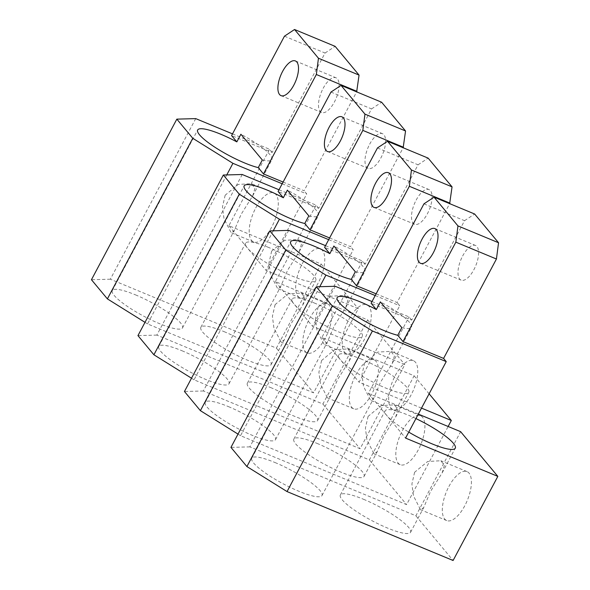 <?xml version="1.0" encoding="UTF-8"?>
<svg xmlns="http://www.w3.org/2000/svg" width="590" height="590" viewBox="0 0 590 590"><rect width="100%" height="100%" fill="white"/><g stroke="black" fill="none" stroke-linecap="round" stroke-linejoin="round"><path stroke-width="0.44" stroke-dasharray="2.95 2.21" d="M369.65 144.233A18.777 8.009 112.5 0 1 382.49 133.679A18.777 8.009 112.5 0 1 380.941 157.803A18.777 8.009 112.5 0 1 368.094 168.357A18.777 8.009 112.5 0 1 369.65 144.233M329.611 237.947L350.578 246.65L403.162 147.758M330.961 92.07L371.553 108.914L318.689 208.329L278.096 191.477M371.553 108.914L381.634 102.232M279.011 189.766L316.034 205.136L318.689 208.329M242.232 174.5L156.844 335.091L322.9 404.017L367.629 319.898L275.375 281.607L316.034 205.136M156.844 335.091L137.949 335.614M273.259 230.815L194.044 379.805L360.099 448.725L404.829 364.605L312.575 326.314L353.233 249.843L350.578 246.65M328.696 239.658L353.233 249.843M194.044 379.805L191.514 378.22M322.9 404.017L360.099 448.725M270.5 387.497A39.759 7.862 -152 0 1 317.56 420.53A39.759 7.862 -152 0 1 294.417 416.238A39.759 7.862 -152 0 1 247.35 383.198A39.759 7.862 -152 0 1 270.5 387.497M181.934 350.733A39.759 7.862 -152 0 1 229.001 383.773A39.759 7.862 -152 0 1 205.851 379.473A39.759 7.862 -152 0 1 158.791 346.441A39.759 7.862 -152 0 1 181.934 350.733M275.375 281.607L312.575 326.314M367.629 319.898L404.829 364.605M315.23 303.378A39.759 7.862 28 0 0 292.08 299.078A39.759 7.862 28 0 0 293.975 303.961A39.759 7.862 28 0 0 339.139 332.118A39.759 7.862 28 0 0 362.29 336.411A39.759 7.862 28 0 0 315.23 303.378M308.821 215.866A39.759 7.862 28 0 0 318.453 215.534A39.759 7.862 28 0 0 287.396 190.12M321.602 360.497L318.895 372.253L320.444 384.016L327.516 397.925L330.688 395.846L337.546 379.658L349.169 361.095L351.375 353.594L347.842 348.963L334.67 349.73L321.602 360.497M355.895 374.731A26.506 11.306 112.5 0 1 374.023 359.834A26.506 11.306 112.5 0 1 371.833 393.891A26.506 11.306 112.5 0 1 353.705 408.796A26.506 11.306 112.5 0 1 355.895 374.731M271.666 251.089L268.966 262.845L270.508 274.608L277.58 288.517L280.752 286.438L287.61 270.25L299.233 251.687L301.438 244.186L297.906 239.555L284.734 240.322L271.666 251.089M302.264 263.789A26.506 11.306 112.5 0 1 320.4 248.892A26.506 11.306 112.5 0 1 318.209 282.957A26.506 11.306 112.5 0 1 300.074 297.854A26.506 11.306 112.5 0 1 302.264 263.789M323.15 88.345A18.777 8.009 112.5 0 1 335.99 77.792A18.777 8.009 112.5 0 1 334.442 101.915A18.777 8.009 112.5 0 1 321.594 112.469A18.777 8.009 112.5 0 1 323.15 88.345M283.112 182.059L304.079 190.762L356.662 91.87M284.461 36.182L325.053 53.026L272.189 152.441L231.597 135.597M325.053 53.026L335.135 46.352M232.512 133.878L269.534 149.248L272.189 152.441M195.732 118.612L110.345 279.203L276.4 348.13L321.13 264.01L228.876 225.719L269.534 149.248M110.345 279.203L91.45 279.726M226.759 174.928L147.544 323.917L313.6 392.837L358.329 308.718L266.075 270.427L306.734 193.955L304.079 190.762M282.197 183.77L306.734 193.955M147.544 323.917L145.007 322.339M276.4 348.13L313.6 392.837M224.001 331.61A39.759 7.862 -152 0 1 271.061 364.642A39.759 7.862 -152 0 1 247.918 360.35A39.759 7.862 -152 0 1 200.851 327.31A39.759 7.862 -152 0 1 224.001 331.61M135.434 294.845A39.759 7.862 -152 0 1 182.502 327.885A39.759 7.862 -152 0 1 159.352 323.593A39.759 7.862 -152 0 1 112.292 290.553A39.759 7.862 -152 0 1 135.434 294.845M228.876 225.719L266.075 270.427M321.13 264.01L358.329 308.718M268.73 247.49A39.759 7.862 28 0 0 245.58 243.191A39.759 7.862 28 0 0 247.476 248.073A39.759 7.862 28 0 0 292.64 276.231A39.759 7.862 28 0 0 315.79 280.523A39.759 7.862 28 0 0 268.73 247.49M262.321 159.978A39.759 7.862 28 0 0 271.953 159.647A39.759 7.862 28 0 0 240.897 134.232M275.102 304.61L272.396 316.365L273.944 328.129L281.017 342.038L284.188 339.965L291.047 323.777L302.663 305.207L304.875 297.707L301.343 293.075L288.171 293.842L275.102 304.61M309.389 318.843A26.506 11.306 112.5 0 1 327.524 303.946A26.506 11.306 112.5 0 1 325.333 338.004A26.506 11.306 112.5 0 1 307.206 352.909A26.506 11.306 112.5 0 1 309.389 318.843M225.166 195.202L222.459 206.957L224.008 218.72L231.081 232.63L234.252 230.557L241.111 214.369L252.734 195.799L254.939 188.299L251.406 183.667L238.235 184.434L225.166 195.202M255.765 207.909A26.506 11.306 112.5 0 1 273.9 193.004A26.506 11.306 112.5 0 1 271.71 227.069A26.506 11.306 112.5 0 1 253.575 241.966A26.506 11.306 112.5 0 1 255.765 207.909M416.149 200.121A18.777 8.009 112.5 0 1 428.989 189.567A18.777 8.009 112.5 0 1 427.44 213.691A18.777 8.009 112.5 0 1 414.6 224.244A18.777 8.009 112.5 0 1 416.149 200.121M376.11 293.835L397.077 302.537L449.661 203.646M377.46 147.957L418.052 164.802L365.188 264.217L324.596 247.365M418.052 164.802L428.134 158.12M325.51 245.654L362.533 261.023L365.188 264.217M288.731 230.388L203.344 390.978L369.399 459.905L414.128 375.786L321.875 337.495L362.533 261.023M203.344 390.978L184.449 391.502M319.758 286.703L240.543 435.686L406.599 504.612L448.142 426.489M421.511 408.118L359.074 382.202L399.732 305.731L397.077 302.537M375.196 295.546L399.732 305.731M240.543 435.686L238.013 434.107M369.399 459.905L406.599 504.612M317 443.378A39.759 7.862 -152 0 1 364.06 476.418A39.759 7.862 -152 0 1 340.917 472.125A39.759 7.862 -152 0 1 293.85 439.085A39.759 7.862 -152 0 1 317 443.378M228.441 406.621A39.759 7.862 -152 0 1 275.501 439.661A39.759 7.862 -152 0 1 252.35 435.361A39.759 7.862 -152 0 1 205.291 402.328A39.759 7.862 -152 0 1 228.441 406.621M321.875 337.495L359.074 382.202M414.128 375.786L429.122 393.803M361.729 359.266A39.759 7.862 28 0 0 338.579 354.966A39.759 7.862 28 0 0 340.474 359.848A39.759 7.862 28 0 0 385.639 388.006A39.759 7.862 28 0 0 408.789 392.298A39.759 7.862 28 0 0 361.729 359.266M355.32 271.754A39.759 7.862 28 0 0 364.952 271.422A39.759 7.862 28 0 0 333.896 246.008M368.101 416.385L365.402 428.134L366.943 439.904L374.016 453.813L377.187 451.733L384.046 435.545L395.669 416.983L397.874 409.482L394.341 404.851L381.17 405.618L368.101 416.385M402.395 430.619A26.506 11.306 112.5 0 1 420.523 415.721A26.506 11.306 112.5 0 1 418.332 449.779A26.506 11.306 112.5 0 1 400.204 464.677A26.506 11.306 112.5 0 1 402.395 430.619M318.165 306.977L315.466 318.733L317.007 330.496L324.08 344.405L327.251 342.325L334.11 326.137L345.733 307.574L347.938 300.074L344.405 295.443L331.233 296.209L318.165 306.977M348.764 319.677A26.506 11.306 112.5 0 1 366.899 304.779A26.506 11.306 112.5 0 1 364.709 338.837A26.506 11.306 112.5 0 1 346.573 353.742A26.506 11.306 112.5 0 1 348.764 319.677M462.649 256.008A18.777 8.009 112.5 0 1 475.488 245.455A18.777 8.009 112.5 0 1 473.94 269.578A18.777 8.009 112.5 0 1 461.1 280.132A18.777 8.009 112.5 0 1 462.649 256.008M423.959 203.838L464.551 220.69L411.687 320.105L371.103 303.253M464.551 220.69L474.633 214.008M372.01 301.542L409.032 316.911L411.687 320.105M418.325 414.114L368.374 393.382L409.032 316.911M335.231 286.275L249.843 446.866L415.898 515.793L460.628 431.674M249.843 446.866L230.948 447.39M415.898 515.793L453.098 560.5M363.499 499.265A39.759 7.862 -152 0 1 410.559 532.305A39.759 7.862 -152 0 1 387.416 528.013A39.759 7.862 -152 0 1 340.349 494.973A39.759 7.862 -152 0 1 363.499 499.265M274.94 462.508A39.759 7.862 -152 0 1 322 495.541A39.759 7.862 -152 0 1 298.85 491.249A39.759 7.862 -152 0 1 251.79 458.216A39.759 7.862 -152 0 1 274.94 462.508M368.374 393.382L405.573 438.09M415.943 418.59A39.759 7.862 28 0 0 408.228 415.146A39.759 7.862 28 0 0 385.078 410.854A39.759 7.862 28 0 0 386.974 415.736A39.759 7.862 28 0 0 408.752 432.116M401.82 327.642A39.759 7.862 28 0 0 411.451 327.31A39.759 7.862 28 0 0 380.395 301.896M414.6 472.273L411.901 484.021L413.443 495.784L420.515 509.701L423.686 507.621L430.545 491.433L442.168 472.87L444.373 465.37L440.841 460.738L427.669 461.505L414.6 472.273M448.894 486.507A26.506 11.306 112.5 0 1 467.022 471.602A26.506 11.306 112.5 0 1 464.832 505.667A26.506 11.306 112.5 0 1 446.704 520.564A26.506 11.306 112.5 0 1 448.894 486.507M364.664 362.865L361.965 374.613L363.506 386.376L370.579 400.293L373.75 398.213L380.609 382.025L392.232 363.462L394.437 355.962L390.904 351.33L377.733 352.097L364.664 362.865M395.263 375.565A26.506 11.306 112.5 0 1 413.398 360.667A26.506 11.306 112.5 0 1 411.208 394.725A26.506 11.306 112.5 0 1 393.073 409.63A26.506 11.306 112.5 0 1 395.263 375.565M341.898 116.827L382.49 133.679M327.509 151.512L368.094 168.357M158.791 346.441L244.179 185.85M247.35 383.198L292.08 299.078M317.56 420.53L330.688 395.846M349.169 361.095L362.29 336.411M353.705 408.796L327.516 397.925M374.023 359.834L347.842 348.963M229.001 383.773L280.752 286.438M299.233 251.687L318.453 215.534M300.074 297.854L277.58 288.517M320.4 248.892L297.906 239.555M295.398 60.94L335.99 77.792M281.002 95.624L321.594 112.469M112.292 290.553L197.68 129.962M200.851 327.31L245.58 243.191M271.061 364.642L284.188 339.965M302.663 305.207L315.79 280.523M307.206 352.909L281.017 342.038M327.524 303.946L301.343 293.075M182.502 327.885L234.252 230.557M252.734 195.799L271.953 159.647M253.575 241.966L231.081 232.63M273.9 193.004L251.406 183.667M388.397 172.715L428.989 189.567M374.008 207.4L414.6 224.244M205.291 402.328L290.678 241.738M293.85 439.085L338.579 354.966M364.06 476.418L377.187 451.733M395.669 416.983L408.789 392.298M400.204 464.677L374.016 453.813M420.523 415.721L394.341 404.851M275.501 439.661L327.251 342.325M345.733 307.574L364.952 271.422M346.573 353.742L324.08 344.405M366.899 304.779L344.405 295.443M434.904 228.603L475.488 245.455M420.508 263.288L461.1 280.132M251.79 458.216L337.178 297.626M340.349 494.973L385.078 410.854M410.559 532.305L423.686 507.621M442.168 472.87L455.288 448.186M446.704 520.564L420.515 509.701M467.022 471.602L440.841 460.738M322 495.541L373.75 398.213M392.232 363.462L411.451 327.31M393.073 409.63L370.579 400.293M413.398 360.667L390.904 351.33"/><path stroke-width="0.89" d="M329.058 127.381A18.777 8.009 112.5 0 1 341.898 116.827A18.777 8.009 112.5 0 1 340.349 140.958A18.777 8.009 112.5 0 1 327.509 151.512A18.777 8.009 112.5 0 1 329.058 127.381M403.435 147.234L362.843 130.39L364.959 114.128L405.551 130.98L403.162 147.758M364.959 114.128L341.042 85.388L330.961 92.07L278.096 191.477L283.333 197.768A39.759 7.862 28 0 0 267.322 190.142A39.759 7.862 28 0 0 244.179 185.85A39.759 7.862 28 0 0 291.239 218.883A39.759 7.862 28 0 0 304.757 223.514L309.986 229.805L362.843 130.39M309.986 229.805L329.611 237.947M341.042 85.388L381.634 102.232L405.551 130.98M223.337 175.024L239.282 194.184L153.894 354.774L137.949 335.614L223.337 175.024L242.232 174.5L279.011 189.766M328.696 239.658L279.431 219.215L273.259 230.815M191.514 378.22L153.894 354.774M279.431 219.215L239.282 194.184M283.333 197.768L287.396 190.12L308.821 215.866L304.757 223.514M282.558 71.493A18.777 8.009 112.5 0 1 295.398 60.94A18.777 8.009 112.5 0 1 293.85 85.071A18.777 8.009 112.5 0 1 281.002 95.624A18.777 8.009 112.5 0 1 282.558 71.493M356.935 91.354L316.343 74.502L318.46 58.24L359.052 75.092L356.662 91.87M318.46 58.24L294.543 29.5L284.461 36.182L231.597 135.597L236.833 141.88A39.759 7.862 28 0 0 220.822 134.255A39.759 7.862 28 0 0 197.68 129.962A39.759 7.862 28 0 0 244.739 163.002A39.759 7.862 28 0 0 258.25 167.626L263.487 173.917L316.343 74.502M263.487 173.917L283.112 182.059M294.543 29.5L335.135 46.352L359.052 75.092M176.838 119.136L192.782 138.296L107.395 298.887L91.45 279.726L176.838 119.136L195.732 118.612L232.512 133.878M282.197 183.77L232.932 163.327L226.759 174.928M145.007 322.339L107.395 298.887M232.932 163.327L192.782 138.296M236.833 141.88L240.897 134.232L262.321 159.978L258.25 167.626M375.557 183.269A18.777 8.009 112.5 0 1 388.397 172.715A18.777 8.009 112.5 0 1 386.848 196.846A18.777 8.009 112.5 0 1 374.008 207.4A18.777 8.009 112.5 0 1 375.557 183.269M449.934 203.122L409.342 186.278L411.459 170.016L452.051 186.86L449.661 203.646M411.459 170.016L387.542 141.276L377.46 147.957L324.596 247.365L329.832 253.656A39.759 7.862 28 0 0 313.821 246.03A39.759 7.862 28 0 0 290.678 241.738A39.759 7.862 28 0 0 337.738 274.77A39.759 7.862 28 0 0 351.257 279.402L356.485 285.693L409.342 186.278M356.485 285.693L376.11 293.835M387.542 141.276L428.134 158.12L452.051 186.86M269.837 230.911L285.781 250.072L200.394 410.662L184.449 391.502L269.837 230.911L288.731 230.388L325.51 245.654M375.196 295.546L325.931 275.095L319.758 286.703M448.142 426.489L451.328 420.493L421.511 408.118M238.013 434.107L200.394 410.662M325.931 275.095L285.781 250.072M329.832 253.656L333.896 246.008L355.32 271.754L351.257 279.402M429.122 393.803L451.328 420.493M422.057 239.156A18.777 8.009 112.5 0 1 434.904 228.603A18.777 8.009 112.5 0 1 433.348 252.727A18.777 8.009 112.5 0 1 420.508 263.288A18.777 8.009 112.5 0 1 422.057 239.156M496.433 259.01L455.841 242.166L457.958 225.904L498.55 242.748L496.433 259.01L443.577 358.425L402.985 341.573L455.841 242.166M402.985 341.573L397.756 335.29A39.759 7.862 28 0 1 384.238 330.658A39.759 7.862 28 0 1 337.178 297.626A39.759 7.862 28 0 1 360.328 301.918A39.759 7.862 28 0 1 376.332 309.544L371.103 303.253L423.959 203.838L434.041 197.163L457.958 225.904M434.041 197.163L474.633 214.008L498.55 242.748M316.336 286.799L332.281 305.959L246.893 466.55L230.948 447.39L316.336 286.799L335.231 286.275L372.01 301.542M497.827 476.381L405.573 438.09L446.232 361.618L372.43 330.983L287.042 491.573L453.098 560.5L497.827 476.381L460.628 431.674L418.325 414.114M287.042 491.573L246.893 466.55M372.43 330.983L332.281 305.959M446.232 361.618L443.577 358.425M376.332 309.544L380.395 301.896L401.82 327.642L397.756 335.29M408.752 432.116A39.759 7.862 28 0 0 432.138 443.894A39.759 7.862 28 0 0 455.288 448.186A39.759 7.862 28 0 0 415.943 418.59"/></g></svg>
